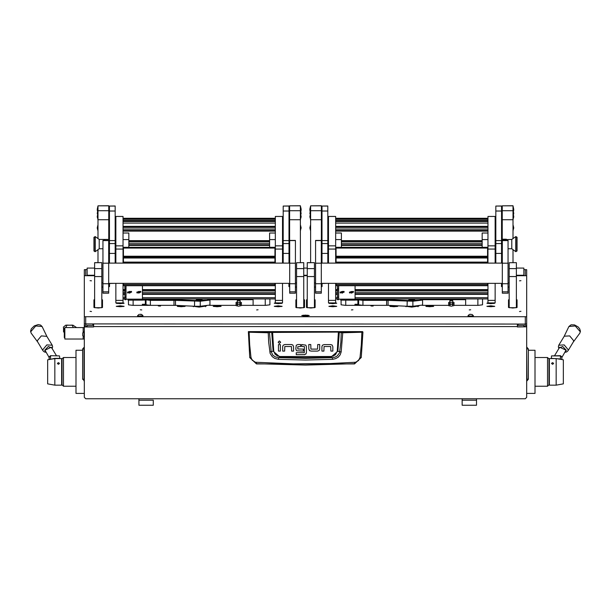 <?xml version="1.0" encoding="UTF-8"?>
<svg xmlns="http://www.w3.org/2000/svg" width="611" height="611" viewBox="0 0 611 611"><rect width="100%" height="100%" fill="white"/><g stroke="black" fill="none" stroke-linecap="round" stroke-linejoin="round"><path stroke-width="0.92" d="M526.72 269.665L525.284 269.665L526.72 269.657L526.72 275.698L516.379 275.698M94.621 275.698L84.28 275.698L84.28 269.657L85.716 269.657L85.716 275.698M516.379 268.061L523.848 268.038L523.848 275.698M94.621 268.061L87.152 268.061L87.152 275.263L94.621 275.263M517.38 326.801L526.72 326.801L517.38 326.977L517.38 324.051M93.62 324.051L93.62 326.977L84.28 326.977L84.28 397.341L85.716 398.777L525.284 398.777L526.72 397.341L526.72 326.977M87.152 275.698L87.152 275.263M84.28 327.549L83.203 327.549L83.203 332.208L83.203 327.549L64.858 327.549L64.858 339.044L83.203 339.044L83.203 336.485L83.203 339.044L84.28 339.044M64.858 337.608L64.292 337.608L64.292 328.985L64.858 328.985M84.005 337.073L84.005 331.62L82.699 332.926L82.699 335.767L84.28 337.073M534.976 350.294L534.976 393.392L534.976 350.294L528.37 350.294M547.548 357.481L548.984 358.917L548.984 384.77L547.548 386.213L547.548 357.481L535.335 357.481M76.024 393.392L76.024 350.294L76.024 393.392L84.28 393.392M63.452 386.213L62.017 384.77L62.017 358.917L63.452 357.481L63.452 386.213L75.665 386.213M54.83 385.129L47.65 383.868L47.65 359.826L54.83 358.558L61.658 358.558L61.658 385.129L54.83 385.129L54.83 358.558M556.17 358.558L563.35 359.826L563.35 383.868L556.17 385.129L549.342 385.129L549.342 358.558L556.17 358.558L556.17 385.129M115.166 263.104L115.166 211.039L109.422 211.039L109.422 263.104M115.166 206.029L109.422 206.029L115.166 205.976L115.166 211.039M288.98 263.104L288.98 211.039L283.237 211.039L283.237 263.104M288.98 206.029L283.237 206.029L288.98 205.976L288.98 211.039M123.063 300.36L123.063 302.88L115.884 302.88L115.884 300.36L123.063 300.36L123.063 283.359M123.063 216.485L115.884 216.485L123.063 216.485L123.063 263.104M123.063 249.028L115.884 249.028L115.884 245.828L123.063 245.828M282.519 216.485L275.332 216.485L282.519 216.485L282.519 263.104M282.519 300.36L282.519 302.88L275.332 302.88L275.332 300.36L282.519 300.36L282.519 283.359M282.519 249.028L275.332 249.028L275.332 245.828L282.519 245.828M124.865 299.657L124.865 285.704M124.865 288.438L125.942 288.438L125.942 289.912L124.865 289.912M124.865 297.16L125.942 297.16L125.942 299.657M128.096 300.184L142.462 300.184L128.096 300.177L128.096 299.176L142.462 299.176L142.462 285.704M142.462 300.184L142.462 299.176M123.422 285.635L274.973 285.635L123.422 285.704L123.422 283.359M123.422 284.52L274.973 284.52L274.973 285.566L123.422 285.566M123.422 263.104L123.422 262.142L274.973 262.142L274.973 263.104M274.973 258.002L123.422 258.002L123.422 256.238L274.973 256.238L274.973 262.142M274.973 248.074L123.422 248.074L123.422 247.264L274.973 247.264L274.973 256.238M274.973 285.704L123.422 285.704M108.773 205.808L97.997 205.808L108.773 205.754L108.773 219.731L97.997 219.731L97.997 210.742L108.773 210.742M108.773 263.104L108.773 248.807M108.773 239.42L108.773 219.731M97.997 262.623L97.997 249.67M97.997 238.557L97.997 219.731M300.398 205.808L289.629 205.808L300.398 205.754L300.398 262.623M300.398 219.731L289.629 219.731L289.629 263.104M289.629 219.731L289.629 210.742L300.398 210.742M94.621 268.626L101.808 268.626L101.808 307.723L94.621 307.723L94.621 262.623L101.808 262.623L94.621 262.73M101.808 268.626L101.808 262.73M296.595 262.73L303.774 262.623L296.595 262.73L296.595 268.626L303.774 268.626L303.774 276.562L296.595 276.562L296.595 268.626M303.774 262.73L303.774 268.626M289.698 291.844L289.698 293.188L295.441 293.188L295.441 240.467L289.698 240.467L289.698 291.844L295.441 291.844M102.954 291.844L102.954 293.188L108.705 293.188L108.705 240.467L102.954 240.467L102.954 291.844L108.705 291.844M301.131 209.099L300.566 206.472L300.398 215.782M97.836 219.395L97.836 206.472L97.271 209.099M93.979 238.175L93.979 237.289L95.263 236.572L95.263 251.656L94.995 236.572L94.995 251.656L93.979 250.938L93.979 238.175M95.263 251.656L99.219 248.784L99.219 239.451L95.263 236.572M104.389 240.467L104.809 239.42L104.527 240.467M335.668 300.36L335.668 302.88L328.481 302.88L328.481 300.36L335.668 300.36L335.668 283.359M335.668 216.485L328.481 216.485L335.668 216.485L335.668 263.104M335.668 249.028L328.481 249.028L328.481 245.828L335.668 245.828M495.116 216.485L487.937 216.485L495.116 216.485L495.116 263.104M495.116 300.36L495.116 302.88L487.937 302.88L487.937 300.36L495.116 300.36L495.116 283.359M495.116 249.028L487.937 249.028L487.937 245.828L495.116 245.828M337.463 299.657L337.463 285.704M337.463 288.438L338.54 288.438L338.54 289.912L337.463 289.912M337.463 297.16L338.54 297.16L338.54 299.657M340.694 300.184L355.06 300.184L340.694 300.177L340.694 299.176L355.06 299.176L355.06 285.704M355.06 300.184L355.06 299.176M336.027 285.635L487.578 285.635L336.027 285.704L336.027 283.359M336.027 284.52L487.578 284.52L487.578 285.566L336.027 285.566M336.027 263.104L336.027 262.142L487.578 262.142L487.578 263.104M487.578 258.002L336.027 258.002L336.027 256.238L487.578 256.238L487.578 262.142M487.578 248.074L336.027 248.074L336.027 247.264L487.578 247.264L487.578 256.238M487.578 285.704L336.027 285.704M501.578 263.104L501.578 211.039L495.834 211.039L495.834 263.104M501.578 206.029L495.834 206.029L501.578 205.976L501.578 211.039M327.763 263.104L327.763 211.039L322.02 211.039L322.02 263.104M327.763 206.029L322.02 206.029L327.763 205.976L327.763 211.039M501.937 239.153L501.937 232.379M321.661 232.379L321.661 243.674M509.192 262.73L516.379 262.623L509.192 262.73L509.192 268.626L516.379 268.626L516.379 276.562L509.192 276.562L509.192 268.626M516.379 262.73L516.379 268.626M321.371 205.808L310.602 205.808L321.371 205.754L321.371 219.731L310.602 219.731L310.602 210.742L321.371 210.742M321.371 263.104L321.371 219.731M310.602 262.623L310.602 219.731M502.295 291.844L502.295 293.188L508.047 293.188L508.047 240.467L502.295 240.467L502.295 291.844L508.047 291.844M315.559 291.844L315.559 293.188L321.302 293.188L321.302 240.467L315.559 240.467L315.559 291.844L321.302 291.844M307.226 268.626L314.405 268.626L314.405 307.723L307.226 307.723L307.226 262.623L314.405 262.623L307.226 262.73M314.405 268.626L314.405 262.73M513.003 205.808L502.227 205.808L513.003 205.754L513.003 238.557M513.003 249.67L513.003 262.623M513.003 219.731L502.227 219.731L502.227 239.153M502.227 249.082L502.227 263.104M502.227 219.731L502.227 210.742L513.003 210.742M97.836 228.209L97.836 225.344L97.241 227.895L97.836 228.209L97.997 230.454M97.836 230.431L97.241 227.895M97.997 210.673L97.241 213.224L97.836 213.537M300.566 228.209L301.162 227.895L300.566 225.344L300.566 230.431M300.864 215.041L301.162 216.859L300.566 217.172L300.566 219.395M310.434 228.209L310.434 225.344L309.838 227.895L310.434 228.209L310.602 230.454M310.434 230.431L309.838 227.895M310.434 219.395L310.434 206.472L309.869 209.099M513.164 228.209L513.759 227.895L513.164 225.344L513.164 230.431M513.729 209.099L513.164 206.472L513.003 215.782M513.469 215.041L513.759 216.859L513.164 217.172L513.164 219.395M517.021 237.289L517.021 250.938L515.737 251.656L515.737 236.572L516.005 251.656L516.005 236.572L517.021 237.289M515.737 236.572L511.781 239.451L511.781 248.784L515.737 251.656M511.781 239.451L502.654 239.749M526.72 379.217L528.37 379.217L528.37 348.98L526.934 348.98L526.965 347.346L528.37 348.98M526.72 348.98L526.965 380.852L528.37 379.217M84.28 347.56L84.28 348.98M84.28 379.217L82.63 379.217L84.28 380.638M64.292 332.437L63.552 331.872L63.552 327.84L64.292 328.993M59.794 358.558L59.504 355.946L50.522 355.686L49.178 356.809L49.086 359.001M561.914 357.42L560.478 355.686L561.83 356.832L561.914 359.39L560.386 359.299M250.953 357.351L249.769 357.618L256.444 363.904L354.556 363.904L361.238 357.511L360.047 357.351L358.596 360.475L355.648 362.231L330.146 363.53L293.173 363.835L255.36 362.231L252.083 360.093L250.953 357.351L249.655 344.665L249.158 332.239L268.252 332.796L268.695 342.328L270.169 353.464L272.246 356.671L274.774 358.397L278.479 359.314L305.5 360.062L332.521 359.314L335.515 358.688L338.181 357.175L340.182 354.854L341.198 351.974L342.733 332.56L338.7 331.75L272.3 331.75L268.802 332.437L249.242 331.888M268.313 332.437L338.425 332.101L341.259 332.712L340.831 342.191L339.464 352.952L337.211 355.999L334.927 357.221L332.353 357.695L305.5 358.367L278.647 357.695L275.462 356.984L272.85 355.128L271.231 351.722L269.428 332.361M341.198 351.974L337.295 351.134L335.508 354.678L333.033 356.144L330.757 356.557L330.78 357.259L305.5 357.679L280.22 357.259L273.086 351.203L269.802 351.974M330.757 356.557L280.243 356.557L277.432 355.938L275.095 354.265L273.705 351.134L273.086 351.203L271.643 331.826M31.169 333.132L30.55 331.208L31.283 328.794L34.277 325.9L38.149 324.624L40.586 325.052L42.09 326.534L35.713 325.93L30.733 331.75L31.169 333.132L37.592 341.847M580.45 331.208L579.717 328.794L578.113 326.908L574.516 324.922L571.048 324.8L568.91 326.534L575.287 325.93L580.267 331.75L579.831 333.132L580.45 331.208M240.497 304.041L241.421 304.484L241.421 305.599L238.702 306.157L236.06 305.676L235.991 304.484L236.915 304.041M240.138 302.002L241.421 302.491L241.421 303.598L238.702 304.156L236.06 303.682L235.991 302.491L237.267 302.002M452.743 302.002L454.019 302.491L454.019 303.598L451.3 304.156L448.657 303.682L448.589 302.491L449.864 302.002M453.095 304.041L454.019 304.484L454.019 305.599L451.3 306.157L448.657 305.676L448.589 304.484L449.513 304.041M256.444 363.904L256.337 362.376M354.556 363.904L354.663 362.376M341.572 332.361L341.259 332.712L342.748 332.796L361.842 332.239L361.345 344.665L360.047 357.351M339.357 331.826L337.914 351.203L330.78 357.259L332.353 357.695L332.521 359.314M280.243 356.557L280.22 357.259L278.647 357.695L278.479 359.314M248.402 331.59L362.598 331.59L361.842 332.239L362.949 332.094L361.238 357.511L354.579 363.736L305.5 365.042L256.421 363.736L249.762 357.511L248.41 331.735M46.001 352.295L44.282 351.936L43.014 350.821L42.747 349.79L46.81 344.948L52.233 345.246L52.645 346.743L52.149 348.575M564.999 352.295L566.718 351.936L567.986 350.821L568.253 349.79L564.19 344.948L558.767 345.246L564.228 336.203L569.651 335.905L573.721 340.747L573.355 341.916M239.886 305.042L240.352 304.309L237.053 304.309L237.519 305.042M239.886 303.048L240.352 302.315L237.053 302.315L237.519 303.048M452.491 303.048L452.957 302.315L449.65 302.315L450.116 303.048M452.491 305.042L452.957 304.309L449.65 304.309L450.116 305.042M280.648 342.206L279.41 340.969L278.173 342.206L279.41 343.443L280.648 342.206M37.645 341.916L37.279 340.747L41.349 335.905L46.848 336.348M146.77 298.955L150.359 299.558L174.906 299.558L194.642 300.436L207.007 300.062L209.191 299.207L208.679 298.955M359.367 298.955L362.957 299.558L387.504 299.558L407.239 300.436L419.604 300.062L421.789 299.207L421.285 298.955M273.705 351.134L272.575 331.75M51.798 347.995L48.231 346.529L44.656 350.324L45.649 351.707M50.614 359.299L54.707 358.351L59.634 358.351M551.496 355.946L551.366 358.351L560.478 359.001L560.478 355.946L551.496 355.946L560.478 355.686M565.351 351.707L566.344 350.324L562.769 346.529L559.202 347.995M558.767 345.246L558.355 346.743L558.851 348.575M84.28 326.977L84.28 323.883L525.284 324.051L526.72 323.883L526.72 275.698M87.152 326.801L87.152 325.373L85.716 326.801L93.62 326.801M525.284 326.801L523.848 325.373L523.848 326.801M465.666 299.665L422.254 299.665M358.649 299.665L357.931 299.665M357.061 299.665L355.212 299.665M253.069 299.665L209.649 299.665M146.052 299.665L145.334 299.665M144.463 299.665L142.607 299.665M85.716 326.801L84.28 326.801L86.372 324.051M526.72 285.757L526.72 326.801L524.628 324.051M525.284 269.665L525.284 275.698M87.152 325.373L92.903 325.373L92.903 324.051M518.097 324.051L518.097 325.373L523.848 325.373M84.066 347.346L82.63 348.98L82.63 379.217M82.63 348.98L84.035 348.98L84.035 380.852M284.81 344.558L283.183 345.207L284.81 344.558L291.546 344.558L292.913 345.093L293.563 346.712L292.913 345.093M308.784 348.95L308.784 344.551L310.755 344.551L310.907 349.133L317.537 349.133L317.712 344.551L319.683 344.551L319.683 349.118L319.163 350.454L317.537 351.104L310.968 351.104L309.433 350.577L308.784 348.95L309.792 350.836M324.067 344.566L322.432 345.223L324.067 344.566L330.795 344.566L332.17 345.1L332.819 346.727L332.17 345.1M295.777 348.896L296.411 350.531L295.777 348.896L296.259 345.192L297.855 344.551L300.62 344.551L300.62 346.529L297.756 346.704L297.756 348.934L303.392 349.125L303.392 351.096L296.732 350.783M305.844 345.108L306.432 346.597L305.844 345.108L301.697 344.551L301.697 346.529L304.446 346.62M304.805 354.632L296.259 354.67L296.259 352.692L304.316 352.692L304.461 346.712M304.385 354.67L306.126 353.731M293.563 346.712L293.563 351.111L291.592 351.111L291.439 346.529L284.81 346.529L284.634 351.111L282.664 351.111L282.664 346.544L283.183 345.207M280.396 344.573L280.396 351.111L278.425 351.111L278.425 344.573L280.396 344.573M317.537 351.104L319.163 350.454M332.819 346.727L332.819 351.126L330.841 351.126L330.696 346.544L324.067 346.544L323.891 351.126L321.913 351.126L321.913 346.559L322.432 345.223M297.855 344.551L296.259 345.192M306.432 346.597L306.432 352.585L305.859 354.09M476.481 405.246L476.481 398.777L476.481 400.213L462.115 400.213L462.115 398.777L462.115 405.246L476.481 405.246M153.269 400.213L153.269 405.246L138.903 405.246L138.903 398.777L138.903 400.213L153.269 400.213M87.152 326.641L85.723 326.641M64.819 328.985L64.858 328.42M63.552 327.84L63.552 331.872M63.307 327.16L65.721 325.228L66.874 325.182M65.721 325.228L72.938 325.182L76.604 327.549M71.983 325.182L73.106 325.228M66.927 325.228L65.767 327.549M73.343 327.549L72.182 325.228M87.152 269.497L84.28 269.657M525.284 269.657L523.848 269.497M58.014 364.187L58.832 364.187M58.427 364.255L59.504 363.392L58.427 362.59L57.35 363.392L58.427 364.255M49.086 357.42L50.522 355.946L50.522 359.001L49.086 359.39L49.086 357.397L44.977 350.21L51.309 347.178L56.449 355.686M59.504 355.946L50.522 355.686M552.573 362.59L551.496 363.392L552.573 364.255L553.65 363.392L552.573 362.59M552.168 364.187L552.986 364.187M554.551 355.686L559.691 347.178L566.023 350.21L561.914 357.397M90.023 311.32L91.497 311.503L90.023 311.32M90.023 280.686L91.497 280.861L90.023 280.686M520.977 311.32L519.503 311.503L520.977 311.32M520.977 280.686L519.503 280.861L520.977 280.686M303.514 315.223L301.727 315.612L305.5 316.07L309.273 315.612L307.486 315.223M470.699 309.746L469.225 309.922L470.699 309.746M352.906 309.746L351.432 309.922L352.906 309.746M429.754 305.767L425.836 306.31L429.754 306.73L433.68 306.31L429.754 305.767M393.843 305.767L389.925 306.31L393.843 306.73L397.761 306.31L393.843 305.767M332.796 305.767L328.871 306.31L332.796 306.73L336.714 306.31L332.796 305.767M329.734 302.88L328.871 303.239L332.796 303.667L336.714 303.239L335.668 302.85M487.937 302.85L486.883 303.239L490.809 303.667L494.727 303.239L493.871 302.88M490.809 305.767L486.883 306.31L490.809 306.73L494.727 306.31L490.809 305.767M372.298 305.721L370.862 305.897L372.298 305.721M307.226 299.566L306.508 299.856L306.508 307.47L310.816 307.997L315.123 307.47L315.123 299.856L314.405 299.566M509.192 299.566L508.474 299.856L508.474 307.47L512.782 307.997L517.097 307.47L517.097 299.856L516.379 299.566M258.094 309.746L256.62 309.922L258.094 309.746M140.301 309.746L141.775 309.922L140.301 309.746M217.157 305.767L213.239 306.31L217.157 306.73L221.075 306.31L217.157 305.767M181.246 305.767L177.32 306.31L181.246 306.73L185.164 306.31L181.246 305.767M120.191 305.767L116.273 306.31L120.191 306.73L124.117 306.31L120.191 305.767M117.129 302.88L116.273 303.239L120.191 303.667L124.117 303.239L123.063 302.85M275.332 302.85L274.286 303.239L278.204 303.667L282.129 303.239L281.266 302.88M278.204 305.767L274.286 306.31L278.204 306.73L282.129 306.31L278.204 305.767M159.7 305.721L158.257 305.897L159.7 305.721M94.621 299.566L93.903 299.856L93.903 307.47L98.218 307.997L102.526 307.47L102.526 299.856L101.808 299.566M296.595 299.566L295.877 299.856L295.877 307.47L300.184 307.997L304.492 307.47L304.492 299.856L303.774 299.566M192.014 306.111L199.201 307.119L206.381 305.958M404.619 306.111L411.799 307.119L418.986 305.958M307.226 275.698L303.774 275.698M84.28 275.698L84.28 323.883M84.28 316.75L526.72 316.75M328.115 283.359L322.089 283.359M321.302 286.857L322.089 286.551L322.089 283.626M314.405 287.078L315.559 287.078M295.441 287.078L296.595 287.078M288.911 286.551L288.911 283.359L288.911 286.551L289.698 286.857M115.51 283.359L109.491 283.359M108.705 286.857L109.491 286.551L109.491 283.626M101.808 287.078L102.954 287.078M508.047 287.078L509.192 287.078M501.509 286.551L501.509 283.359L501.509 286.551L502.295 286.857M341.053 300.184L341.053 304.843L345.36 305.37L387.909 305.37M454.149 305.37L478.237 305.37L482.545 304.843L482.545 298.955M422.186 305.37L448.459 305.37M128.455 300.184L128.455 304.843L132.763 305.37L175.304 305.37M241.551 305.37L265.64 305.37L269.947 304.843L269.947 298.955M209.588 305.37L235.861 305.37M304.492 300.284L303.774 299.993M296.595 299.993L295.877 300.284L295.877 307.47M102.526 300.284L101.808 299.993M94.621 299.993L93.903 300.284L93.903 307.47M108.773 284.023L109.491 284.023M108.773 283.985L109.491 283.985M109.491 283.527L114.524 283.359M517.097 300.284L516.379 299.993M509.192 299.993L508.474 300.284L508.474 307.47M315.123 300.284L314.405 299.993M307.226 299.993L306.508 300.284L306.508 307.47M321.371 284.023L322.089 284.023M321.371 283.985L322.089 283.985M322.089 283.527L327.122 283.359M305.5 315.139L303.629 315.368L307.371 315.368L305.5 315.139M305.691 315.582L305.309 315.582M305.5 315.085L303.201 315.368L307.799 315.368L305.5 315.085M123.514 303.446L116.877 303.446M120.191 303.552L121.268 303.476L119.114 303.476L120.191 303.247M123.514 306.508L116.877 306.508M119.573 306.592L121.436 306.462L119.573 306.332M240.008 300.559L237.404 300.559M240.024 300.551L237.389 300.551M199.201 299.963L201.409 299.657L196.994 299.657L199.201 299.963M198.231 299.795L200.469 299.619L198.231 299.795M265.281 298.955L265.281 305.37M133.122 305.37L133.122 300.184M193.389 306.172L193.389 306.76M205.426 306.684L205.411 306.042M199.201 299.337L196.33 299.688L199.201 300.039L202.073 299.688L199.201 299.337M199.598 299.046L198.88 299.13L199.598 299.046M209.191 299.207L209.97 300.054L200.278 301.231L175.494 300.391L175.494 305.378L150.359 305.347L146.052 304.82L146.052 298.955M200.278 300.436L200.278 306.226L194.512 306.226L194.642 300.436M200.278 306.226L209.97 305.042L209.97 300.054M194.512 306.226L175.494 305.378M174.02 305.347L174.02 300.36L150.359 300.36L146.052 299.833L146.77 299.123M174.02 300.36L175.494 300.391M174.906 299.558L174.769 300.429M144.547 305.37L144.754 304.698L142.317 304.698L142.523 305.37M142.401 304.255L144.677 304.255M144.479 299.627L142.592 299.627M143.975 299.123L144.578 300.062L142.493 300.062L142.699 299.443M145.334 298.955L145.334 305.37M253.069 305.37L253.069 298.955M281.526 306.508L274.866 306.462M277.585 306.592L279.448 306.462L277.585 306.332M220.472 306.508L213.842 306.508M216.531 306.592L218.402 306.462L216.531 306.332M184.56 306.508L177.9 306.462M180.619 306.592L182.49 306.462L180.619 306.332M274.866 303.4L281.549 303.438M278.204 303.552L279.28 303.476L277.127 303.476L278.204 303.247M411.799 299.963L414.006 299.657L409.591 299.657L411.799 299.963M410.836 299.795L413.067 299.619L410.836 299.795M452.606 300.559L450.002 300.559M452.621 300.551L449.986 300.551M336.134 306.462L329.474 306.508M332.17 306.592L334.034 306.462L332.17 306.332M336.134 303.4L329.474 303.446M332.796 303.552L333.873 303.323L331.72 303.323L332.796 303.247M411.799 299.337L408.927 299.688L411.799 300.039L414.67 299.688L411.799 299.337M412.204 299.046L411.486 299.13L412.204 299.046M421.789 299.207L422.575 300.054L412.876 301.231L388.092 300.391L388.092 305.378L362.957 305.347L358.649 304.82L358.649 298.955M412.876 300.436L412.876 306.226L407.117 306.226L407.239 300.436M412.876 306.226L422.575 305.042L422.575 300.054M407.117 306.226L388.092 305.378M386.618 305.347L386.618 300.36L362.957 300.36L358.649 299.833L359.367 299.123M386.618 300.36L388.092 300.391M387.504 299.558L387.366 300.429M405.987 306.172L405.987 306.76M418.016 306.042L418.016 306.684M477.878 298.955L477.878 305.37M345.719 305.37L345.719 300.184M494.123 306.508L487.486 306.508M490.182 306.592L492.054 306.462L490.182 306.332M433.1 306.462L426.44 306.508M429.136 306.592L430.999 306.462L429.136 306.332M397.158 306.508L390.528 306.508M393.224 306.592L395.088 306.462L393.224 306.332M494.123 303.446L487.486 303.446M490.809 303.552L491.886 303.476L489.732 303.476L490.809 303.247M357.152 305.37L357.359 304.698L354.915 304.698L355.121 305.37M354.999 304.255L357.275 304.255M357.076 299.627L355.19 299.627M356.572 299.123L357.175 300.062L355.098 300.062L355.304 299.443M357.931 298.955L357.931 305.37M465.666 305.37L465.666 298.955M109.422 206.029L109.422 211.039M283.237 206.029L283.237 211.039M115.884 249.028L115.884 263.104M115.884 283.359L115.884 300.36M115.884 216.5L115.884 245.828M275.332 249.028L275.332 263.104M275.332 283.359L275.332 300.36M275.332 216.5L275.332 245.828M123.063 233.035L128.814 233.035L128.814 239.596L123.063 239.596M128.814 247.264L128.814 239.596M275.332 233.035L269.588 233.035L269.588 247.264M275.332 239.596L269.588 239.596M125.942 288.438L125.942 285.704M125.942 297.16L125.942 289.912M125.942 299.184L128.096 299.176M144.12 298.955L142.462 299.443M123.422 258.002L123.422 262.142M274.973 284.52L274.973 283.359M123.422 248.074L123.422 256.238M137.933 292.509L138.56 293.051L139.713 292.738L139.789 291.875L139.163 291.401L138.017 291.791L137.926 292.57L139.705 292.669M137.895 292.677L139.843 291.852L137.895 292.677M140.912 292.142L140.751 291.348L140.912 292.142L136.986 292.936L136.818 292.142L140.751 291.348L136.818 292.119M139.575 292.318L139.797 291.89M128.6 292.509L130.364 292.669L130.456 291.875L129.822 291.401L128.684 291.791L128.585 292.57L129.639 293.104L130.357 292.654M128.562 292.677L130.502 291.852L128.562 292.677M131.579 292.142L131.411 291.348L131.579 292.142L127.646 292.936L127.485 292.142L131.411 291.348L127.485 292.119M130.242 292.318L130.464 291.89M108.773 286.842L108.773 283.359M97.997 205.808L97.997 210.742M101.808 286.979L102.954 286.979M101.808 282.985L102.954 282.985M289.629 205.808L289.629 210.742M289.629 283.359L289.629 286.842M295.441 286.979L296.595 286.979M296.595 282.985L295.441 282.985M303.774 276.562L303.774 307.723L296.595 307.723L296.595 276.562M109.422 239.42L104.809 239.42M109.422 244.064L108.705 244.064M108.705 248.761L109.422 248.761M109.422 248.807L108.705 248.807M328.481 249.028L328.481 263.104M328.481 283.359L328.481 300.36M328.481 216.5L328.481 245.828M487.937 249.028L487.937 263.104M487.937 283.359L487.937 300.36M487.937 216.5L487.937 245.828M335.668 233.035L341.412 233.035L341.412 239.596L335.668 239.596M341.412 247.264L341.412 239.596M487.937 233.035L482.186 233.035L482.186 247.264M487.937 239.596L482.186 239.596M338.54 288.438L338.54 285.704M338.54 297.16L338.54 289.912M338.54 299.184L340.694 299.176M356.717 298.955L355.06 299.443M336.027 258.002L336.027 262.142M487.578 284.52L487.578 283.359M336.027 248.074L336.027 256.238M350.538 292.509L352.303 292.669M350.63 291.73L350.523 292.57L351.577 293.104L352.318 292.738L352.394 291.875L351.356 291.424L350.76 292.081M350.493 292.677L352.44 291.852L350.493 292.677M353.517 292.142L353.349 291.348L353.517 292.142L349.584 292.936L349.423 292.142L353.349 291.348L349.423 292.119M352.18 292.318L352.402 291.89M341.198 292.509L342.97 292.669L343.054 291.875L342.427 291.401L341.282 291.791L341.19 292.57L342.244 293.104L342.962 292.654M341.159 292.677L343.099 291.852L341.159 292.677M344.176 292.142L344.016 291.348L344.176 292.142L340.243 292.936L340.083 292.142L344.016 291.348L340.083 292.119M342.84 292.318L343.061 291.89M495.834 206.029L495.834 211.039M322.02 206.029L322.02 211.039M516.379 276.562L516.379 307.723L509.192 307.723L509.192 276.562M321.371 286.842L321.371 283.359M310.602 205.808L310.602 210.742M314.405 286.979L315.559 286.979M314.405 282.985L315.559 282.985M502.227 205.808L502.227 210.742M502.227 283.359L502.227 286.842M508.047 286.979L509.192 286.979M509.192 282.985L508.047 282.985M501.578 239.153L506.458 239.451M506.611 240.268L506.191 239.81L506.374 240.467M502.295 249.082L501.578 249.082M501.578 244.774L502.295 244.774M501.578 239.81L506.191 239.81M506.336 239.749L502.517 239.749L502.517 239.222L506.336 239.222M502.517 239.222L502.517 239.749M139.606 314.382L141.553 314.55L139.606 314.382M140.301 314.306L141.683 314.436L140.301 314.306M141.683 314.436L143.035 315.78L137.574 316.047L140.301 316.383L143.035 315.78M469.996 314.382L471.952 314.55L469.996 314.382M470.699 314.306L469.317 314.436L470.699 314.306M472.074 314.436L473.426 315.78L470.699 316.116L467.965 315.78L469.317 314.436M467.965 315.78L470.699 316.383L473.426 315.78M303.774 275.263L307.226 275.263M516.379 275.263L523.848 275.263M303.774 268.061L307.226 268.061M517.38 326.572L93.62 326.572M361.758 331.888L342.687 332.437M337.295 351.134L338.425 331.75M64.186 328.817L64.842 328.817M85.716 316.926L85.716 324.051M525.284 316.926L525.284 324.051M150.359 299.558L150.359 305.347M362.957 299.558L362.957 305.347M115.166 240.619L109.422 240.619M115.166 253.443L109.422 253.443M115.166 243.575L109.422 243.575M288.98 240.619L283.237 240.619M288.98 253.443L283.237 253.443M288.98 243.575L283.237 243.575M123.063 292.241L124.865 292.241M142.462 292.241L275.332 292.241M123.063 290.622L124.865 290.622M142.462 290.622L275.332 290.622M123.063 289.637L124.865 289.637M142.462 289.637L275.332 289.637M275.332 298.947L142.462 298.947M124.865 298.947L123.063 298.947M275.332 297.694L142.462 297.694M124.865 297.694L123.063 297.694M275.332 294.342L142.462 294.342M124.865 294.342L123.063 294.342M123.063 293.639L124.865 293.639L123.063 293.639M142.462 293.639L275.332 293.639L142.462 293.639M123.063 290.141L124.865 290.141L123.063 290.141M142.462 290.141L275.332 290.141L142.462 290.141M275.332 293.7L142.462 293.7M124.865 293.7L123.063 293.7M275.332 218.31L123.063 218.31L275.332 218.303M275.332 218.723L123.063 218.723M275.332 219.303L123.063 219.303L275.332 219.296M275.332 220.472L123.063 220.472M275.332 221.052L123.063 221.052M275.332 221.465L123.063 221.465M275.332 223.061L123.063 223.061M275.332 226.414L123.063 226.414M275.332 226.918L123.063 226.918L275.332 226.918M275.332 227.399L123.063 227.399M275.332 229.018L123.063 229.018M275.332 230.416L123.063 230.416L275.332 230.416M275.332 230.477L123.063 230.477M275.332 231.118L123.063 231.118M269.588 240.673L128.814 240.673M269.588 241.169L128.814 241.169M269.588 241.658L128.814 241.658M269.588 243.277L128.814 243.277M269.588 244.675L128.814 244.675L269.588 244.675M269.588 244.736L128.814 244.736M269.588 245.378L128.814 245.378M126.011 299.176L126.011 285.704M274.973 257.116L123.422 257.116M101.808 276.562L94.621 276.562M289.698 263.15L295.441 263.15M289.698 240.604L295.441 240.604M102.954 263.15L108.705 263.15M102.954 240.604L108.705 240.604M335.668 292.241L337.463 292.241M355.06 292.241L487.937 292.241M335.668 290.622L337.463 290.622M355.06 290.622L487.937 290.622M335.668 289.637L337.463 289.637M355.06 289.637L487.937 289.637M487.937 298.947L355.06 298.947M337.463 298.947L335.668 298.947M487.937 297.694L355.06 297.694M337.463 297.694L335.668 297.694M487.937 294.342L355.06 294.342M337.463 294.342L335.668 294.342M335.668 293.639L337.463 293.639L335.668 293.639M355.06 293.639L487.937 293.639L355.06 293.639M335.668 290.141L337.463 290.141L335.668 290.141M355.06 290.141L487.937 290.141L355.06 290.141M487.937 293.7L355.06 293.7M337.463 293.7L335.668 293.7M487.937 218.31L335.668 218.31L487.937 218.303M487.937 218.723L335.668 218.723M487.937 219.303L335.668 219.303L487.937 219.296M487.937 220.472L335.668 220.472M487.937 221.052L335.668 221.052M487.937 221.465L335.668 221.465M487.937 223.061L335.668 223.061M487.937 226.414L335.668 226.414M487.937 226.918L335.668 226.918L487.937 226.918M487.937 227.399L335.668 227.399M487.937 229.018L335.668 229.018M487.937 230.416L335.668 230.416L487.937 230.416M487.937 230.477L335.668 230.477M487.937 231.118L335.668 231.118M482.186 240.673L341.412 240.673M482.186 241.169L341.412 241.169M482.186 241.658L341.412 241.658M482.186 243.277L341.412 243.277M482.186 244.675L341.412 244.675L482.186 244.675M482.186 244.736L341.412 244.736M482.186 245.378L341.412 245.378M338.609 299.176L338.609 285.704M487.578 257.116L336.027 257.116M501.578 240.619L495.834 240.619M501.578 253.443L495.834 253.443M501.578 243.575L495.834 243.575M327.763 240.619L322.02 240.619M327.763 253.443L322.02 253.443M327.763 243.575L322.02 243.575M502.295 263.15L508.047 263.15M502.295 240.604L508.047 240.604M315.559 263.15L321.302 263.15M315.559 240.604L321.302 240.604M314.405 276.562L307.226 276.562M97.836 217.172L97.241 216.859L97.531 215.041M97.836 210.039L97.241 209.726L97.997 207.167M300.566 213.537L301.162 213.224L300.398 210.673M300.566 210.039L301.162 209.726L300.398 207.167M310.434 213.537L309.838 213.224L310.602 210.673M310.434 217.172L309.838 216.859L310.136 215.041M310.434 210.039L309.838 209.726L310.602 207.167M513.164 213.537L513.759 213.224L513.003 210.673M513.164 210.039L513.759 209.726L513.003 207.167M523.848 268.038L516.379 268.038M307.226 268.038L303.774 268.038M94.621 268.038L87.152 268.038M72.465 325.136L70.937 325.136M68.18 325.136L66.362 325.136M547.548 386.213L535.335 386.213M534.976 393.392L526.72 393.392M63.452 357.481L75.665 357.481M76.024 350.294L82.63 350.294M46.818 336.279L42.09 326.534M46.772 336.203L52.233 345.246M37.554 341.778L43.014 350.821M573.408 341.847L579.831 333.132M573.446 341.778L567.986 350.821M564.182 336.279L568.91 326.534M303.201 315.979L303.201 315.368M307.799 315.979L307.799 315.368M240.077 300.589L237.328 300.589M240.138 300.62L240.138 305.897M237.267 300.62L237.267 305.897M160.571 306.035L158.822 306.035M200.026 299.199L199.171 299.199M412.624 299.199L411.776 299.199M373.168 306.035L371.427 306.035M452.682 300.589L449.925 300.589M452.743 300.62L452.743 305.897M449.864 300.62L449.864 305.897M275.332 298.955L142.462 298.955M124.865 298.955L123.063 298.955M275.332 221.045L123.063 221.045M269.588 241.177L128.814 241.177M124.865 299.68L125.942 299.68M108.705 263.104L289.698 263.104M108.705 283.359L289.698 283.359M289.698 283.718L295.441 283.718M102.954 283.718L108.705 283.718M99.219 248.784L102.954 248.784M115.166 245.912L115.884 245.912M99.219 239.451L104.389 239.451M115.166 242.323L115.884 242.323M487.937 298.955L355.06 298.955M337.463 298.955L335.668 298.955M487.937 221.045L335.668 221.045M482.186 241.177L341.412 241.177M337.463 299.68L338.54 299.68M501.578 209.504L502.227 209.504M501.578 218.127L502.227 218.127M322.02 218.127L321.371 218.127M322.02 209.504L321.371 209.504M321.302 263.104L502.295 263.104M321.302 283.359L502.295 283.359M502.295 283.718L508.047 283.718M315.559 283.718L321.302 283.718M97.241 213.224L97.997 215.782M97.241 216.859L97.997 219.418M97.508 211.475L97.241 209.726M301.162 227.895L300.398 230.454M300.566 215.775L301.162 213.224M301.162 216.859L300.398 219.418M300.887 211.475L301.162 209.726M309.838 213.224L310.602 215.782M309.838 216.859L310.602 219.418M310.113 211.475L309.838 209.726M513.759 227.895L513.003 230.454M513.164 215.775L513.759 213.224M513.759 216.859L513.003 219.418M513.492 211.475L513.759 209.726M511.781 248.784L508.047 248.784M495.834 245.912L495.116 245.912M495.834 242.323L495.116 242.323M138.926 314.436L137.582 315.757"/></g></svg>
